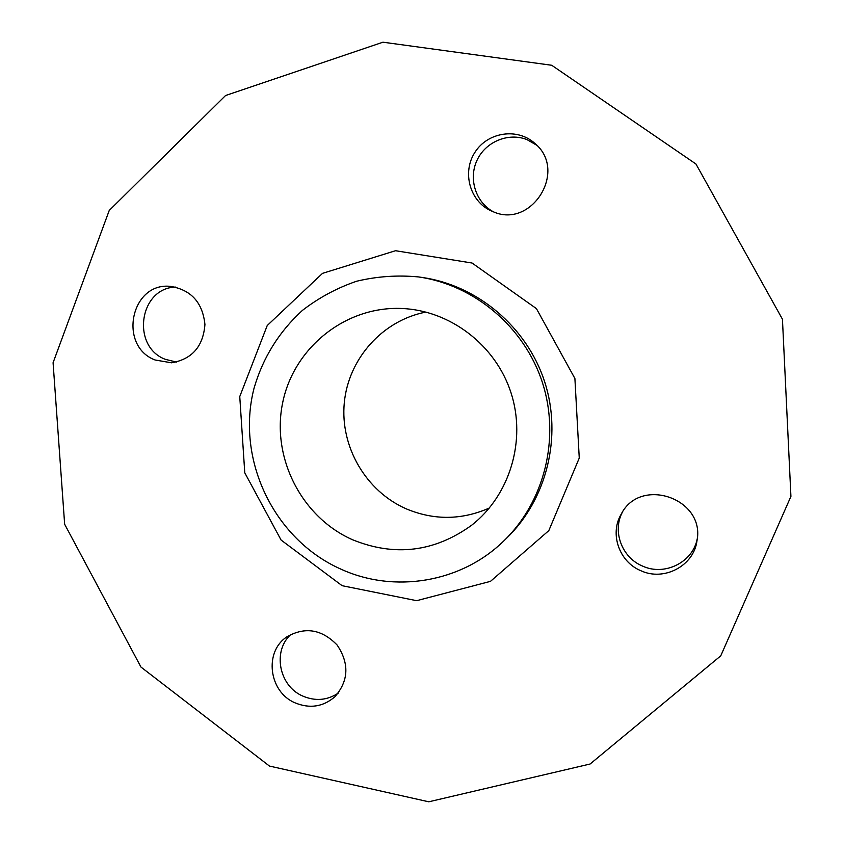 <?xml version="1.0" encoding="UTF-8"?>
<svg xmlns="http://www.w3.org/2000/svg" width="844" height="844" viewBox="0 0 844 844"><rect width="100%" height="100%" fill="white"/><g stroke="black" fill="none" stroke-linecap="round" stroke-linejoin="round"><path stroke-width="1.27" d="M175.352 287.055C139.091 288.342 131.158 346.536 165.266 359.312L176.47 362.076M155.074 359.987C117.822 345.987 130.862 282.023 170.361 286.369C191.082 289.777 202.613 302.468 204.934 324.465C203.214 346.451 192.073 359.227 171.522 362.804L155.074 359.987M622.313 512.34C612.132 531.53 621.986 557.694 642.569 566.081C664.534 576.346 692.945 562.315 697.239 538.757M640.891 570.723C619.169 561.893 609.4 533.735 621.237 514.112C640.353 476.048 705.584 498.614 696.975 540.825C693.842 565.87 663.996 581.579 640.891 570.723M291.001 634.34C272.264 650.851 278.953 686.003 302.69 696.026C315.276 701.385 327.113 700.425 338.201 693.146M294.946 702.799C268.814 691.858 263.845 651.832 286.833 636.872C305.022 626.48 321.807 629.223 337.189 645.101C349.469 663.574 348.699 680.802 334.889 696.764C323.073 706.892 309.759 708.907 294.946 702.799M536.773 145.252L527.036 139.629C508.394 132.17 485.469 141.771 476.987 160.371C468.283 178.865 475.731 202.349 493.286 211.749M492.791 211.549L491.018 210.789C469.77 201.231 461.816 172.165 475.014 152.205C487.79 131.959 517.699 127.486 534.98 143.522C568.128 170.91 531.319 229.494 492.791 211.549M342.115 585.694L416.641 600.685L490.48 581.358L548.822 530.612L579.258 458.06L574.901 378.492L536.425 308.619L472.06 263.022L395.53 250.721L322.524 273.351L267.231 325.531L239.759 396.564L244.771 472.809L281.094 540.054L342.115 585.694M418.508 276.927L422.222 277.465C477.546 285.346 526.951 327.061 544.707 381.899C562.42 436.759 546.785 499.5 506.548 538.282L503.847 540.888C461.151 582.761 394.18 593.606 340.818 569.099C273.741 539.284 235.613 459.336 254.076 388.113C262.948 357.624 279.069 331.724 302.416 310.402C318.842 297.721 336.904 287.994 356.601 281.242C376.899 276.378 397.535 274.944 418.508 276.927C474.476 284.913 524.472 327.124 542.439 382.638C560.374 438.152 544.549 501.652 503.847 540.888M269.468 766.067L428.773 801.8L590.093 764.02L720.755 655.83L790.923 496.409L782.441 319.201L695.952 164.01L551.712 65.262L382.954 42.2L225.548 95.53L109.235 210.462L53.077 362.741L64.65 524.261L140.969 667.066L269.468 766.067M426.02 312.069C382.564 320.351 348.466 358.689 344.299 402.693C340.005 446.687 365.874 491.197 406.249 508.848C434.048 520.453 461.752 520.168 489.372 508.004M352.602 539.77C301.551 517.245 271.251 457.68 282.645 402.831C293.649 347.918 345.27 306.098 401.575 308.471C450.084 310.318 495.639 345.059 511.021 392.798C526.498 440.494 509.903 495.344 471.659 525.232C434.523 552.029 394.844 556.871 352.602 539.77"/></g></svg>

